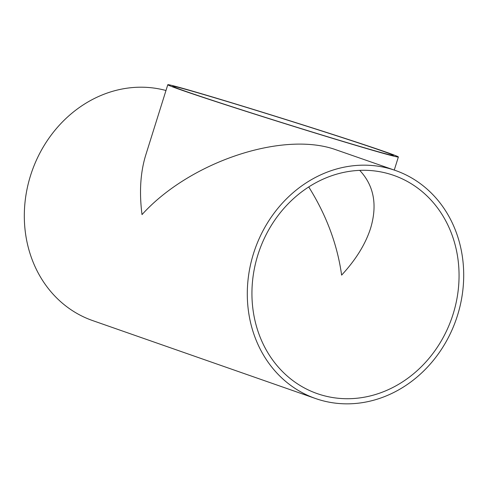 <?xml version="1.0" encoding="UTF-8"?>
<svg xmlns="http://www.w3.org/2000/svg" width="488" height="488" viewBox="0 0 488 488"><rect width="100%" height="100%" fill="white"/><g stroke="black" fill="none" stroke-linecap="round" stroke-linejoin="round"><path stroke-width="0.73" d="M334.518 138.842A115.632 2.019 -162.6 0 1 172.74 86.278A115.632 2.019 -162.6 0 1 283.68 118.926A115.632 2.019 -162.6 0 1 393.42 155.434A115.632 2.019 -162.6 0 1 334.518 138.842M359.717 170.361C373.93 185.58 377.572 204.838 370.63 228.14C365.549 244.049 355.88 259.707 341.624 275.116C337.354 244.531 326.387 215.141 308.727 186.941M453.114 314.101A115.632 101.986 -70.7 0 1 317.334 393.657A115.632 101.986 -70.7 0 1 259.226 250.844A115.632 101.986 -70.7 0 1 393.663 175.357A115.632 101.986 -70.7 0 1 453.114 314.101M336.824 139.647A120.817 2.111 17.4 0 0 398.367 156.984A120.817 2.111 17.4 0 0 283.711 118.84A120.817 2.111 17.4 0 0 167.793 84.723A120.817 2.111 17.4 0 0 336.824 139.647M395.371 170.458A120.817 106.561 109.3 0 0 254.913 249.338A120.817 106.561 109.3 0 0 315.62 398.55A120.817 106.561 109.3 0 0 457.494 315.425A120.817 106.561 109.3 0 0 395.371 170.458L333.877 149.047C280.368 131.437 188.911 162.687 142.014 214.598C139.159 192.284 140.398 172.453 145.735 155.099L167.793 84.723M315.62 398.55L92.647 320.585A120.817 106.561 -70.7 0 1 30.726 174.985A120.817 106.561 -70.7 0 1 165.981 90.506M394.261 170.074L398.367 156.984"/></g></svg>
